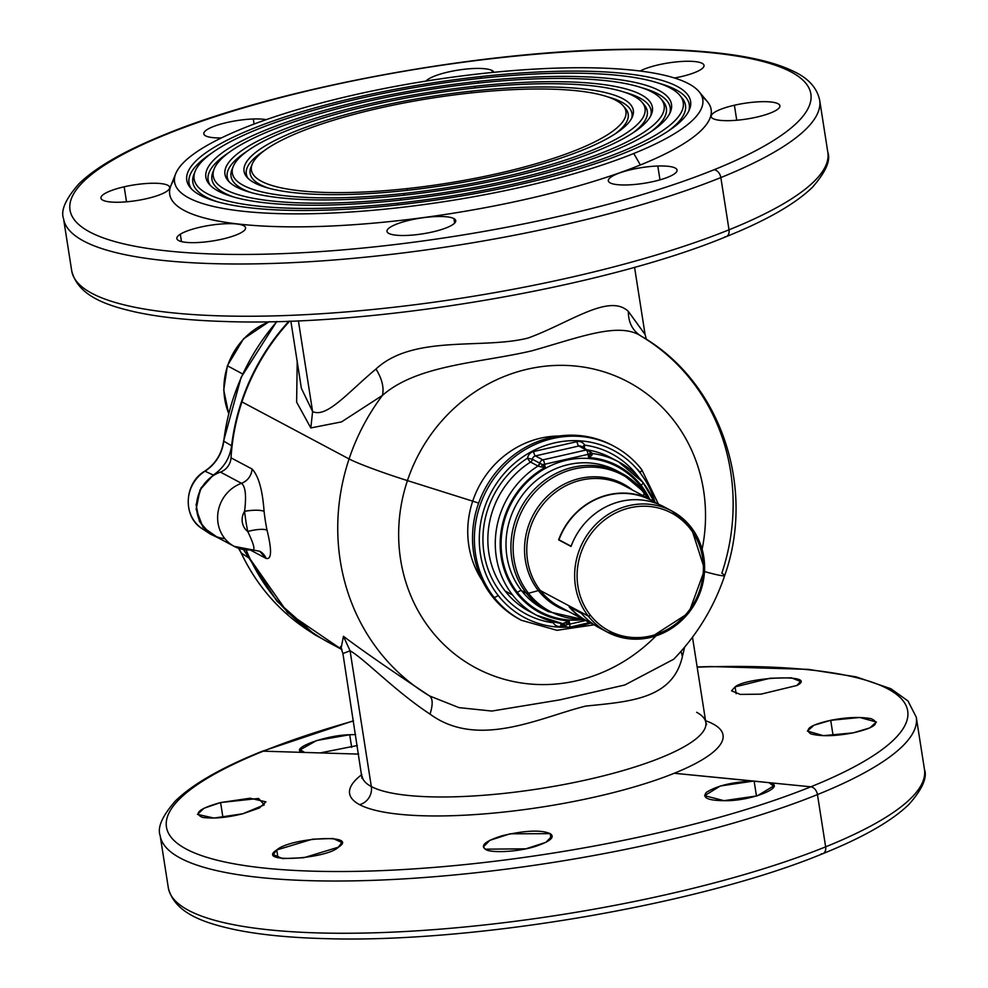 <?xml version="1.0" encoding="UTF-8"?>
<svg xmlns="http://www.w3.org/2000/svg" width="988" height="988" viewBox="0 0 988 988"><rect width="100%" height="100%" fill="white"/><g stroke="black" fill="none" stroke-linecap="round" stroke-linejoin="round"><path stroke-width="1.48" d="M407.044 188.609A189.548 43.237 171.1 0 1 253.99 160.797A189.548 43.237 171.1 0 1 470.337 93.008A189.548 43.237 171.1 0 1 623.379 120.808A189.548 43.237 171.1 0 1 407.044 188.609L407.118 190.338L407.044 188.609A189.548 43.237 -8.9 0 0 623.329 105.975A189.548 43.237 -8.9 0 0 470.337 93.008A189.548 43.237 -8.9 0 0 252.236 164.082A189.548 43.237 -8.9 0 0 407.044 188.609M251.705 165.663A191.339 43.645 -8.9 0 0 268.6 188.152A191.339 43.645 171.1 0 1 250.94 167.281L252.236 164.082M623.329 105.975L625.54 108.618A191.339 43.645 171.1 0 1 615.104 133.899A191.339 43.645 -8.9 0 0 624.317 107.309M248.013 178.309A195.204 44.522 171.1 0 1 264.352 150.608A195.204 44.522 -8.9 0 0 248.013 178.309M607.669 96.849A195.204 44.522 171.1 0 1 631.703 118.227A195.204 44.522 -8.9 0 0 607.669 96.849M405.796 190.486A196.983 44.929 171.1 0 1 246.802 177.013A196.983 44.929 171.1 0 1 471.572 91.131L471.659 92.86L471.572 91.131A196.983 44.929 171.1 0 1 632.456 116.621A196.983 44.929 171.1 0 1 405.796 190.486A196.983 44.929 -8.9 0 0 630.628 120.03A196.983 44.929 -8.9 0 0 471.572 91.131A196.983 44.929 -8.9 0 0 246.741 161.587A196.983 44.929 -8.9 0 0 405.796 190.486M403.808 193.475A208.876 47.646 171.1 0 1 235.156 162.847A208.876 47.646 171.1 0 1 473.561 88.13A208.876 47.646 171.1 0 1 642.212 118.77A208.876 47.646 171.1 0 1 403.808 193.475L403.894 195.216L403.808 193.475A208.876 47.646 -8.9 0 0 642.151 102.419A208.876 47.646 -8.9 0 0 473.561 88.13A208.876 47.646 -8.9 0 0 233.217 166.453A208.876 47.646 -8.9 0 0 403.808 193.475M232.674 168.034A210.666 48.054 -8.9 0 0 251.619 192.722A210.666 48.054 171.1 0 1 231.933 169.652L233.217 166.453M642.151 102.419L644.361 105.061A210.666 48.054 171.1 0 1 632.666 133.059A210.666 48.054 -8.9 0 0 643.151 103.765M229.179 181.866A214.532 48.931 171.1 0 1 246.79 151.448A214.532 48.931 -8.9 0 0 229.179 181.866M624.651 92.279A214.532 48.931 171.1 0 1 650.721 115.855A214.532 48.931 -8.9 0 0 624.651 92.279M474.882 87.994L474.796 86.252A216.31 49.338 171.1 0 1 651.463 114.238A216.31 49.338 171.1 0 1 402.573 195.352A216.31 49.338 171.1 0 1 227.969 180.557A216.31 49.338 171.1 0 1 474.796 86.252L474.882 87.994M400.585 198.353A228.203 52.055 171.1 0 1 216.323 164.885A228.203 52.055 171.1 0 1 476.784 83.251A228.203 52.055 171.1 0 1 661.046 116.732A228.203 52.055 171.1 0 1 400.585 198.353A228.203 52.055 -8.9 0 0 660.984 98.874A228.203 52.055 -8.9 0 0 476.784 83.251A228.203 52.055 -8.9 0 0 214.211 168.837A228.203 52.055 -8.9 0 0 400.585 198.353L400.671 200.082L400.585 198.353M402.573 195.352A216.31 49.338 -8.9 0 0 649.462 117.992A216.31 49.338 -8.9 0 0 474.796 86.252A216.31 49.338 -8.9 0 0 227.907 163.625A216.31 49.338 -8.9 0 0 402.573 195.352M660.984 98.874L663.183 101.517A229.994 52.463 171.1 0 1 650.215 132.219A229.994 52.463 -8.9 0 0 661.997 100.208M213.655 170.418A229.994 52.463 -8.9 0 0 234.65 197.291A229.994 52.463 171.1 0 1 212.926 172.023L214.211 168.837M210.345 185.423A233.86 53.34 171.1 0 1 229.241 152.288A233.86 53.34 -8.9 0 0 210.345 185.423M641.62 87.71A233.86 53.34 171.1 0 1 669.74 113.484A233.86 53.34 -8.9 0 0 641.62 87.71M478.118 83.115L478.031 81.387A235.638 53.747 171.1 0 1 670.481 111.866A235.638 53.747 171.1 0 1 399.35 200.231A235.638 53.747 171.1 0 1 209.147 184.114A235.638 53.747 171.1 0 1 478.031 81.387L478.118 83.115M397.361 203.232A247.531 56.464 171.1 0 1 197.489 166.923A247.531 56.464 171.1 0 1 480.02 78.385A247.531 56.464 171.1 0 1 679.88 114.694A247.531 56.464 171.1 0 1 397.361 203.232A247.531 56.464 -8.9 0 0 679.806 95.317A247.531 56.464 -8.9 0 0 480.02 78.385A247.531 56.464 -8.9 0 0 195.204 171.208A247.531 56.464 -8.9 0 0 397.361 203.232L397.448 204.961L397.361 203.232M399.35 200.231A235.638 53.747 -8.9 0 0 668.296 115.942A235.638 53.747 -8.9 0 0 478.031 81.387A235.638 53.747 -8.9 0 0 209.086 165.663A235.638 53.747 -8.9 0 0 399.35 200.231M679.806 95.317L682.016 97.96A249.322 56.872 171.1 0 1 667.777 131.379A249.322 56.872 -8.9 0 0 680.831 96.651M194.636 172.789A249.322 56.872 -8.9 0 0 217.681 201.861A249.322 56.872 171.1 0 1 193.907 174.394L195.204 171.208M191.511 188.967A253.187 57.749 171.1 0 1 211.679 153.128A253.187 57.749 -8.9 0 0 191.511 188.967M658.588 83.153A253.187 57.749 171.1 0 1 688.76 111.101A253.187 57.749 -8.9 0 0 658.588 83.153M481.341 78.237L481.255 76.508A254.966 58.156 171.1 0 1 689.488 109.495A254.966 58.156 171.1 0 1 396.114 205.109A254.966 58.156 171.1 0 1 190.326 187.658A254.966 58.156 171.1 0 1 481.255 76.508L481.341 78.237M699.072 91.686L707.346 101.603A274.009 62.503 171.1 0 1 640.372 164.971L633.74 153.498A267.316 60.972 -8.9 0 0 699.072 91.686A267.316 60.972 -8.9 0 0 512.871 70.605A267.316 60.972 -8.9 0 0 243.628 128.119A267.316 60.972 171.1 0 1 616.969 68.851A267.316 60.972 171.1 0 1 633.74 153.498A267.316 60.972 171.1 0 1 260.4 212.766A267.316 60.972 171.1 0 1 243.628 128.119A267.316 60.972 -8.9 0 0 175.741 173.629A267.316 60.972 -8.9 0 0 330.869 213.099A267.316 60.972 -8.9 0 0 633.74 153.498L640.372 164.971A274.009 62.503 171.1 0 1 329.918 226.067A274.009 62.503 171.1 0 1 170.912 185.608L175.741 173.629M396.114 205.109A254.966 58.156 -8.9 0 0 687.129 113.904A254.966 58.156 -8.9 0 0 481.255 76.508A254.966 58.156 -8.9 0 0 190.252 167.701A254.966 58.156 -8.9 0 0 396.114 205.109M714.028 169.763A374.946 85.524 171.1 0 1 190.363 252.891A374.946 85.524 171.1 0 1 166.836 134.158A374.946 85.524 171.1 0 1 690.501 51.03A374.946 85.524 171.1 0 1 714.028 169.763A7.731 5.372 68 0 1 720.845 177.568A382.677 87.29 171.1 0 1 311.022 261.622A382.677 87.29 171.1 0 1 63.528 218.595A382.677 87.29 -8.9 0 0 311.022 261.622A382.677 87.29 -8.9 0 0 720.845 177.568A7.731 5.372 -112 0 0 714.028 169.763A374.946 85.524 -8.9 0 0 690.501 51.03A374.946 85.524 -8.9 0 0 166.836 134.158A374.946 85.524 -8.9 0 0 190.363 252.891A374.946 85.524 -8.9 0 0 714.028 169.763M174.431 179.446A274.009 62.503 -8.9 0 0 318.889 226.487A274.009 62.503 -8.9 0 0 640.372 164.971A274.009 62.503 -8.9 0 0 702.098 96.824M453.9 218.57A34.79 7.941 -8.9 0 0 410.218 220.065A34.79 7.941 -8.9 0 0 388.84 233.427A34.79 7.941 -8.9 0 0 432.522 231.945A34.79 7.941 -8.9 0 0 453.9 218.57L454.616 223.127L453.9 218.57A34.79 7.941 171.1 0 1 455.74 220.62A34.79 7.941 171.1 0 1 427.631 232.97A34.79 7.941 171.1 0 1 388.84 233.427A34.79 7.941 171.1 0 1 387 231.377A34.79 7.941 171.1 0 1 415.108 219.04A34.79 7.941 171.1 0 1 453.9 218.57M242.097 232.106A34.79 7.941 -8.9 0 0 226.326 223.708A34.79 7.941 -8.9 0 0 180.322 234.205A34.79 7.941 -8.9 0 0 196.093 242.603A34.79 7.941 -8.9 0 0 242.097 232.106A34.79 7.941 171.1 0 1 204.047 242.072A34.79 7.941 171.1 0 1 176.84 238.54A34.79 7.941 171.1 0 1 180.322 234.205A34.79 7.941 171.1 0 1 218.373 224.239A34.79 7.941 171.1 0 1 245.58 227.771A34.79 7.941 171.1 0 1 242.097 232.106M146.483 198.687A34.79 7.941 -8.9 0 0 167.861 185.324A34.79 7.941 -8.9 0 0 124.167 186.806A34.79 7.941 -8.9 0 0 102.789 200.169A34.79 7.941 -8.9 0 0 146.483 198.687A34.79 7.941 171.1 0 1 100.961 198.131A34.79 7.941 171.1 0 1 124.167 186.806A34.79 7.941 171.1 0 1 169.689 187.362A34.79 7.941 171.1 0 1 146.483 198.687M266.217 119.647A34.79 7.941 -8.9 0 0 253.286 118.992A34.79 7.941 -8.9 0 0 207.715 129.23A34.79 7.941 -8.9 0 0 221.349 137.937A34.79 7.941 171.1 0 1 203.8 133.825A34.79 7.941 171.1 0 1 253.286 118.992A34.79 7.941 171.1 0 1 266.217 119.647M493.815 72.309A34.79 7.941 -8.9 0 0 492.024 70.494A34.79 7.941 -8.9 0 0 457.728 70.173A34.79 7.941 -8.9 0 0 425.989 81.078A34.79 7.941 171.1 0 1 457.728 70.173A34.79 7.941 171.1 0 1 492.024 70.494A34.79 7.941 171.1 0 1 493.815 72.309M674.483 78.003A34.79 7.941 -8.9 0 0 700.554 69.716A34.79 7.941 -8.9 0 0 686.055 61.281A34.79 7.941 -8.9 0 0 640.138 71.025A34.79 7.941 171.1 0 1 678.225 61.725A34.79 7.941 171.1 0 1 704.024 65.381A34.79 7.941 171.1 0 1 700.554 69.716A34.79 7.941 171.1 0 1 674.483 78.003M734.393 105.234A34.79 7.941 -8.9 0 0 713.003 118.597A34.79 7.941 -8.9 0 0 756.697 117.115A34.79 7.941 -8.9 0 0 778.075 103.752A34.79 7.941 -8.9 0 0 734.393 105.234L736.739 120.24L734.393 105.234A34.79 7.941 171.1 0 1 779.915 105.79A34.79 7.941 171.1 0 1 756.697 117.115A34.79 7.941 171.1 0 1 711.175 116.559A34.79 7.941 171.1 0 1 734.393 105.234M657.81 166.021A34.79 7.941 -8.9 0 0 611.807 176.531A34.79 7.941 -8.9 0 0 627.578 184.929A34.79 7.941 -8.9 0 0 673.594 174.419A34.79 7.941 -8.9 0 0 657.81 166.021A34.79 7.941 171.1 0 1 677.064 170.097A34.79 7.941 171.1 0 1 627.578 184.929A34.79 7.941 171.1 0 1 608.324 180.853A34.79 7.941 171.1 0 1 657.81 166.021L659.984 179.853L657.81 166.021M726.279 236.614C602.631 287.916 371.945 326.954 225.252 321.508C190.264 320.483 160.661 317.383 136.443 312.233C108.075 305.848 78.101 296.585 71.716 270.848L63.528 218.595C60.54 210.493 65.69 198.86 79.003 183.719C96.194 167.034 124.896 150.608 165.107 134.43A7.731 5.372 68 0 1 166.836 134.158A7.731 5.372 -112 0 0 165.107 134.43C276.208 88.624 473.573 51.709 619.031 49.4C655.316 48.647 687.549 49.77 715.707 52.747C749.707 56.328 775.778 62.59 793.944 71.544C808.493 78.41 817.064 87.969 819.67 100.196A382.677 87.29 171.1 0 1 720.845 177.568A382.677 87.29 -8.9 0 0 819.67 100.196L827.845 152.436A382.677 87.29 171.1 0 1 729.02 229.809L720.845 177.568L729.02 229.809A382.677 87.29 171.1 0 1 319.21 313.875A382.677 87.29 171.1 0 1 71.716 270.848A382.677 87.29 -8.9 0 0 319.21 313.875A382.677 87.29 -8.9 0 0 729.02 229.809A7.731 5.372 68 0 1 726.279 236.614A7.731 5.372 -112 0 0 729.02 229.809A382.677 87.29 -8.9 0 0 827.845 152.436C830.846 160.55 825.684 172.184 812.358 187.35C795.155 204.01 766.466 220.435 726.279 236.614A7.731 5.372 -112 0 1 724.686 236.885M254.077 124.043L253.286 118.992L254.077 124.043M526.468 593.282L521.553 590.663A78.274 72.927 -62 0 1 524.159 492.827A78.274 72.927 -62 0 1 616.92 470.807A78.274 72.927 118 0 0 524.159 492.827A78.274 72.927 118 0 0 521.553 590.663L526.468 593.282A78.274 72.927 118 0 0 548.254 611.609A78.274 72.927 -62 0 1 526.468 593.282A7.731 2.594 -38 0 0 528.481 593.269A77.237 71.963 -62 0 1 541.449 485.874A77.237 71.963 -62 0 1 644.102 493.086L643.521 495.914L644.102 493.086A77.237 71.963 -62 0 1 647.708 498.15A77.237 71.963 118 0 0 644.102 493.086A7.731 2.594 -38 0 0 643.929 491.999A7.731 2.594 -38 0 0 643.633 491.752A78.274 72.927 118 0 0 621.835 473.425A78.274 72.927 118 0 0 529.074 495.445A78.274 72.927 118 0 0 526.468 593.282A78.274 72.927 -62 0 1 529.074 495.445A78.274 72.927 -62 0 1 621.835 473.425L643.929 491.999A7.731 2.594 142 0 1 644.102 493.086A77.237 71.963 118 0 0 541.449 485.874A77.237 71.963 118 0 0 528.481 593.269L538.374 590.589A7.731 2.594 142 0 1 540.387 590.577A68.617 63.924 -62 0 1 542.671 504.819A68.617 63.924 -62 0 1 623.996 485.516A68.617 63.924 118 0 0 542.671 504.819A68.617 63.924 118 0 0 540.387 590.577L588.268 616.067A68.617 63.924 -62 0 1 590.552 530.321A68.617 63.924 -62 0 1 671.877 511.018A68.617 63.924 -62 0 1 690.97 527.086A1.927 0.655 142 0 1 691.057 527.147A1.927 0.655 142 0 1 690.143 528.666A66.678 62.12 118 0 0 601.531 522.442A66.678 62.12 118 0 0 590.342 615.154A1.927 0.655 142 0 1 588.268 616.067A1.927 0.655 -38 0 0 590.342 615.154A66.678 62.12 118 0 0 678.954 621.366A66.678 62.12 118 0 0 690.143 528.666A1.927 0.655 -38 0 0 691.057 527.147A1.927 0.655 -38 0 0 690.97 527.086A68.617 63.924 118 0 0 671.877 511.018A68.617 63.924 118 0 0 590.552 530.321A68.617 63.924 118 0 0 588.268 616.067L540.387 590.577A68.617 63.924 118 0 0 559.492 606.644A68.617 63.924 -62 0 1 540.387 590.577A7.731 2.594 -38 0 0 538.374 590.589L528.481 593.269A77.237 71.963 118 0 0 583.216 619.266A77.237 71.963 -62 0 1 528.481 593.269A7.731 2.594 142 0 1 526.468 593.282M543.351 608.991A78.274 72.927 -62 0 1 521.553 590.663A3.866 1.297 -38 0 0 517.416 592.504A82.14 76.533 -62 0 1 531.211 478.303A82.14 76.533 -62 0 1 640.372 485.973A3.866 1.297 -38 0 0 639.483 486.849A3.866 1.297 142 0 1 640.372 485.973A82.14 76.533 -62 0 1 647.622 497.162A82.14 76.533 118 0 0 640.372 485.973A82.14 76.533 118 0 0 531.211 478.303A82.14 76.533 118 0 0 517.416 592.504A3.866 1.297 142 0 1 521.553 590.663A78.274 72.927 118 0 0 543.351 608.991L548.254 611.609L584.007 619.698M656.254 503.349A68.32 63.652 118 0 0 558.949 539.781L558.628 539.843A68.617 63.924 -62 0 1 656.489 503.151A68.617 63.924 118 0 0 651.425 500.126A68.617 63.924 118 0 0 558.628 539.843L571.027 546.45A68.617 63.924 -62 0 1 663.812 506.733L671.877 511.018L691.057 527.147L704.691 569.582L688.797 612.893L650.598 637.482L628.331 638.742L607.373 632.135A68.617 63.924 -62 0 1 588.268 616.067A68.617 63.924 118 0 0 607.373 632.135A68.617 63.924 118 0 0 688.685 612.832A68.617 63.924 118 0 0 690.97 527.086M582.352 619.748A82.14 76.533 -62 0 1 517.416 592.504A82.14 76.533 118 0 0 582.352 619.748M667.765 509.03A68.617 63.924 118 0 0 571.027 546.45L558.949 539.781A68.32 63.652 -62 0 1 651.29 500.385L658.477 504.213M541.226 466.978L545.191 467.423A83.103 77.435 118 0 0 501.175 556.985A83.103 77.435 118 0 0 569.224 620.958L562.666 623.613L563.815 623.984A3.866 3.606 -62 0 1 565.247 625.429A3.866 3.606 118 0 0 569.063 627.195A3.866 1.087 -102.9 0 0 569.347 627.244A3.866 1.087 -102.9 0 0 569.73 624.132L585.551 620.513L569.73 624.132A3.866 1.087 77.1 0 1 569.347 627.244A3.866 1.087 77.1 0 1 569.063 627.195A3.866 3.606 -62 0 1 565.247 625.429L567.396 624.49L569.224 620.958L569.73 624.132A3.866 0.877 171.1 0 1 567.396 624.49L565.642 622.761L569.224 620.958L567.396 624.49L565.247 625.429L562.666 623.613L565.642 622.761L567.396 624.49A3.866 0.877 -8.9 0 0 569.73 624.132L569.224 620.958A83.103 77.435 -62 0 1 501.175 556.985A83.103 77.435 -62 0 1 545.191 467.423L542.363 464.607A3.866 0.877 -8.9 0 0 544.684 464.249L545.191 467.423L541.239 466.978L542.363 464.607L545.191 467.423L544.684 464.249L588.07 454.344L588.564 457.518L589.935 453.751L591.689 455.468L588.564 457.518A83.103 77.435 -62 0 1 641.101 485.343A83.103 77.435 -62 0 1 649.709 499.212A83.103 77.435 118 0 0 641.101 485.343A3.866 1.297 -38 0 0 642.904 482.305A3.866 1.297 -38 0 0 642.756 482.181A3.866 1.297 142 0 1 642.904 482.305A3.866 1.297 142 0 1 641.101 485.343A83.103 77.435 118 0 0 588.564 457.518L588.07 454.344A3.866 0.877 -8.9 0 0 589.935 453.751L588.564 457.518L591.689 455.468L589.935 453.751A3.866 0.877 171.1 0 1 588.07 454.344L544.684 464.249A3.866 0.877 171.1 0 1 542.363 464.607L541.239 466.978L537.991 466.027L539.831 463.199L542.363 464.607M563.815 623.984L563.012 623.675M540.436 463.533L539.831 463.199A3.866 3.606 -62 0 1 542.869 459.877L586.242 449.972A3.866 3.606 -62 0 1 590.071 451.726L592.652 453.541L591.689 455.468L592.652 453.541A86.969 81.028 -62 0 1 618.537 461.816A86.969 81.028 -62 0 1 642.756 482.181A86.969 81.028 118 0 0 618.537 461.816A86.969 81.028 118 0 0 592.652 453.541A3.866 3.606 -62 0 1 591.503 453.183M589.935 453.751L590.071 451.726L592.652 453.541M542.869 459.877A3.866 1.087 77.1 0 1 544.684 464.249A3.866 1.087 -102.9 0 0 542.869 459.877A3.866 3.606 118 0 0 539.831 463.199A3.866 3.606 -62 0 1 537.991 466.027L530.556 462.063A3.866 3.606 118 0 0 532.396 459.235L539.831 463.199L532.396 459.235A3.866 3.606 -62 0 1 535.434 455.913L542.869 459.877L535.434 455.913L578.807 446.008L586.242 449.972A3.866 1.087 77.1 0 1 588.07 454.344A3.866 1.087 -102.9 0 0 586.242 449.972L542.869 459.877M565.247 625.429L561.604 623.49L565.247 625.429M590.071 451.726A3.866 3.606 118 0 0 586.242 449.972L578.807 446.008L535.434 455.913A3.866 1.087 77.1 0 1 533.606 451.528A7.731 7.2 118 0 0 527.543 458.185A90.834 84.635 118 0 0 500.99 592.874A90.834 84.635 118 0 0 553.317 622.773A3.866 1.321 97.5 0 1 553.527 621.86A3.866 1.321 -82.5 0 0 553.317 622.773A7.731 7.2 118 0 0 560.974 626.293L564.173 625.552L560.974 626.293A3.866 1.087 77.1 0 1 560.937 623.823A3.866 1.087 -102.9 0 0 560.974 626.293A7.731 7.2 -62 0 1 553.317 622.773A3.866 1.186 152.5 0 1 554.552 622.119A3.866 1.186 -27.5 0 0 553.317 622.773A90.834 84.635 -62 0 1 500.99 592.874A90.834 84.635 -62 0 1 527.543 458.185A7.731 7.2 -62 0 1 533.606 451.528A3.866 1.087 -102.9 0 0 535.434 455.913A3.866 3.606 118 0 0 532.396 459.235L527.543 458.185A3.866 0.729 -122.3 0 0 530.556 462.063A86.969 81.028 118 0 0 505.127 591.022A86.969 81.028 118 0 0 529.346 611.387A86.969 81.028 -62 0 1 505.127 591.022L512.562 594.986L505.127 591.022A86.969 81.028 -62 0 1 530.556 462.063A3.866 0.729 57.7 0 1 527.543 458.185L532.396 459.235A3.866 3.606 -62 0 1 530.556 462.063L537.991 466.027A86.969 81.028 118 0 0 512.562 594.986A86.969 81.028 118 0 0 536.78 615.351A86.969 81.028 118 0 0 562.666 623.613A86.969 81.028 -62 0 1 536.78 615.351A86.969 81.028 -62 0 1 512.562 594.986A86.969 81.028 -62 0 1 537.991 466.027L538.707 466.336M607.373 632.135L599.321 627.849A68.617 63.924 -62 0 1 581.512 613.375L569.113 606.78A68.617 63.924 118 0 0 586.921 621.242A68.617 63.924 118 0 0 592.269 623.761A68.617 63.924 -62 0 1 569.113 606.78L581.512 613.375A68.617 63.924 118 0 0 603.433 629.838M594.257 624.824L587.07 620.995A68.32 63.652 -62 0 1 569.804 607.138A68.32 63.652 118 0 0 592.306 623.453M653.895 501.521A86.969 81.028 118 0 0 642.756 482.181M588.193 450.034A86.969 81.028 -62 0 1 611.103 457.852A86.969 81.028 118 0 0 588.193 450.034M590.281 451.948L581.203 446.317A3.866 3.606 118 0 0 578.807 446.008A3.866 1.087 77.1 0 1 576.992 441.636L533.606 451.528L576.992 441.636A3.866 1.087 -102.9 0 0 578.807 446.008A3.866 3.606 -62 0 1 581.203 446.317A3.866 3.606 118 0 1 582.636 447.762L584.637 445.143A3.866 1.321 -82.5 0 0 584.538 448.095A3.866 1.321 97.5 0 1 584.637 445.143A90.834 84.635 -62 0 1 636.964 475.055A90.834 84.635 -62 0 1 638.779 477.451A90.834 84.635 118 0 0 636.964 475.055A90.834 84.635 118 0 0 584.637 445.143A3.866 1.186 -27.5 0 0 582.525 447.021M576.992 441.636A7.731 7.2 -62 0 1 584.637 445.143A7.731 7.2 118 0 0 576.992 441.636M639.866 472.548A94.7 88.228 -62 0 1 654.97 502.176A94.7 88.228 118 0 0 639.866 472.548A3.866 1.297 -38 0 0 641.669 469.498A3.866 1.297 -38 0 0 641.521 469.374A3.866 1.297 142 0 1 641.669 469.498A3.866 1.297 142 0 1 639.866 472.548A94.7 88.228 118 0 0 514.007 463.705A94.7 88.228 118 0 0 498.1 595.369A94.7 88.228 -62 0 1 514.007 463.705A94.7 88.228 -62 0 1 639.866 472.548M590.602 623.045A94.7 88.228 -62 0 1 570.311 627.022A94.7 88.228 118 0 0 590.602 623.045M567.433 627.195A94.7 88.228 -62 0 1 498.1 595.369A94.7 88.228 118 0 0 567.433 627.195M613.14 445.81A98.565 91.835 118 0 0 495.741 472.597A98.565 91.835 118 0 0 492.11 596.233L493.963 597.221L492.11 596.233A98.565 91.835 -62 0 0 519.552 619.315L521.417 620.303A98.565 91.835 -62 0 1 493.963 597.221A3.866 1.297 -38 0 0 498.1 595.369A3.866 1.297 142 0 1 493.963 597.221A98.565 91.835 -62 0 1 497.248 474.03A98.565 91.835 -62 0 1 614.067 446.292A98.565 91.835 -62 0 1 641.521 469.374A98.565 91.835 118 0 0 614.067 446.292A98.565 91.835 118 0 0 497.248 474.03A98.565 91.835 118 0 0 493.963 597.221A98.565 91.835 118 0 0 521.417 620.303L556.973 630.307L594.233 624.811M520.491 619.797A98.565 91.835 118 0 1 492.11 596.233A98.565 91.835 -62 0 1 495.396 473.03A98.565 91.835 -62 0 1 612.214 445.304L614.067 446.292C624.848 452.059 634.037 459.803 641.669 469.498L658.453 504.201M590.342 615.154A66.678 62.12 -62 0 1 601.531 522.442A66.678 62.12 -62 0 1 690.143 528.666A66.678 62.12 -62 0 1 678.954 621.366A66.678 62.12 -62 0 1 590.342 615.154M637.593 469.312A96.639 90.032 -62 0 1 641.397 474.561M568.1 611.226A69.642 64.887 -62 0 1 538.374 590.589A69.642 64.887 -62 0 1 544.61 499.002A69.642 64.887 -62 0 1 632.592 490.097A69.642 64.887 118 0 0 544.61 499.002A69.642 64.887 118 0 0 538.374 590.589A69.642 64.887 118 0 0 568.1 611.226M571.101 546.241L558.949 539.781L571.101 546.241M825.647 846.84A382.677 87.29 -8.9 0 0 924.472 769.467A382.677 87.29 171.1 0 1 825.647 846.84A7.731 5.372 68 0 1 822.893 853.644A7.731 5.372 -112 0 0 825.647 846.84L817.459 794.587A382.677 87.29 -8.9 0 0 916.284 717.214A382.677 87.29 171.1 0 1 817.459 794.587L825.647 846.84A382.677 87.29 171.1 0 1 415.837 930.894A382.677 87.29 171.1 0 1 168.331 887.866A382.677 87.29 -8.9 0 0 415.837 930.894A382.677 87.29 -8.9 0 0 825.647 846.84M821.164 853.904A7.731 5.372 -112 0 0 822.893 853.644C863.104 837.454 891.806 821.028 908.997 804.343C922.31 789.202 927.46 777.581 924.472 769.467L916.284 717.214L907.984 700.961L890.855 688.71L856.053 676.842L808.32 669.358L710.483 666.542L697.145 666.962M353.445 720.783L261.721 751.448A7.731 5.372 68 0 1 263.314 751.176A375.144 85.573 171.1 0 1 353.482 720.993A375.144 85.573 -8.9 0 0 263.314 751.176A7.731 5.372 -112 0 0 261.721 751.448C221.534 767.627 192.845 784.052 175.642 800.725C162.316 815.878 157.154 827.512 160.155 835.626A382.677 87.29 -8.9 0 0 407.649 878.653A382.677 87.29 -8.9 0 0 817.459 794.587A7.731 5.372 -112 0 0 810.802 786.806A375.144 85.573 -8.9 0 0 697.17 667.172A375.144 85.573 171.1 0 1 810.802 786.806A7.731 5.372 68 0 1 817.459 794.587A382.677 87.29 171.1 0 1 407.649 878.653A382.677 87.29 171.1 0 1 160.155 835.626L168.331 887.866C174.617 913.505 204.59 922.977 234.242 929.498C258.893 934.636 288.99 937.674 324.533 938.6C471.338 943.552 699.998 904.613 822.893 853.644M181.471 241.591L180.322 234.205L181.471 241.591M126.526 201.811L124.167 186.806L126.526 201.811M492.333 72.457L492.024 70.494L492.333 72.457M735.084 686.895L770.01 678.25L791.351 677.805L800.502 681.448L796.97 685.462L761.007 694.156L740.308 694.416L731.552 690.859L735.084 686.895L736.146 693.712L735.084 686.895C746.52 676.916 819.472 673.631 796.97 685.462L760.834 694.181M830.71 720.314L859.77 717.473L876.405 722.03L869.712 727.946L853.113 732.861L823.412 735.665L807.394 731.058L813.976 725.217L830.71 720.314L833.082 735.48L830.71 720.314C810.407 724.846 803.8 729.379 810.913 733.911C821.152 736.591 835.218 736.245 853.113 732.861C874.664 727.86 880.703 723.142 871.243 718.708C860.128 716.67 846.617 717.214 830.71 720.314M320.174 752.918L304.712 752.448L300.253 749.781L316.629 740.518L349.703 734.739L355.606 734.553L349.703 734.739L351.679 747.336L349.703 734.739C322.915 735.319 285.544 750.497 304.712 752.448L263.314 751.176A375.144 85.573 -8.9 0 0 286.853 869.971A375.144 85.573 -8.9 0 0 810.802 786.806L768.96 782.657L773.518 786.04L757.24 795.871L724.006 800.663L704.605 795.698L720.314 785.991L753.325 781.113L768.96 782.657L754.128 781.1L756.475 796.081L754.128 781.1L674.236 773.271A189.004 43.114 -8.9 0 0 705.568 720.734A189.004 43.114 171.1 0 1 674.236 773.271L753.325 781.113C732.837 781.891 717.202 785.621 706.408 792.327C701.912 797.736 707.779 800.515 724.006 800.663C751.028 801.552 788.35 786.078 768.96 782.657L810.802 786.806A375.144 85.573 171.1 0 1 286.853 869.971A375.144 85.573 171.1 0 1 263.314 751.176L358.669 754.103L320.174 752.918L357.323 745.52M550.217 833.65L552.094 835.947L545.944 842.307L525.875 848.828L485.256 849.174L483.391 846.889L489.912 840.306L510.104 833.81L550.217 833.65L551.008 838.713L550.217 833.65C541.214 829.71 525.307 830.389 502.472 835.663C485.911 840.813 480.168 845.32 485.256 849.174C489.492 853.224 517.836 852.212 535.978 846.234C550.489 841.208 555.231 837.021 550.217 833.65M338.415 847.173L303.798 857.745L282.519 858.597L273.306 854.595L276.739 849.952L277.974 857.819L276.739 849.952L312.381 839.207L333.005 838.491L341.836 842.48L338.415 847.173C360.237 833.464 290.25 837.602 276.739 849.952C254.558 863.821 327.263 858.967 338.415 847.173M258.35 798.477L220.596 802.552C199.206 808.53 193.203 813.482 202.577 817.409C213.606 818.891 227.018 817.669 242.801 813.766L213.964 818.064L197.452 814.371L204.121 808.209L220.596 802.552L222.918 817.397L220.596 802.552L250.063 798.218L265.92 801.861L259.387 807.986L242.801 813.766L264.278 804.887L258.646 798.514M643.633 491.752A7.731 2.594 142 0 1 643.929 491.999L648.511 498.582M359.583 804.652A189.004 43.114 -8.9 0 0 674.236 773.271A189.004 43.114 171.1 0 1 359.583 804.652A189.004 43.114 171.1 0 1 361.867 774.555A189.004 43.114 -8.9 0 0 359.583 804.652A15.462 14.4 118 0 0 371.327 786.559A15.462 14.4 -62 0 1 359.583 804.652M472.709 501.163A91.563 85.301 -62 0 1 559.171 436.017A91.563 85.301 118 0 0 472.709 501.163A11.597 0.753 -161.5 0 1 478.624 503.139A11.597 0.753 18.5 0 0 472.709 501.163L407.439 480.6A162.007 150.942 -62 0 1 593.825 369.08A162.007 150.942 -62 0 1 702.147 549.118A162.007 150.942 118 0 0 593.825 369.08A162.007 150.942 118 0 0 407.439 480.6L472.709 501.163A91.563 85.301 118 0 0 482.243 580.487A91.563 85.301 -62 0 1 472.709 501.163M705.951 723.945L706.618 724.525L705.84 722.524A173.937 39.681 171.1 0 1 565.284 784.262A173.937 39.681 171.1 0 1 371.327 786.559A173.937 39.681 171.1 0 1 362.151 776.346A173.937 39.681 -8.9 0 0 371.327 786.559A173.937 39.681 -8.9 0 0 565.284 784.262A173.937 39.681 -8.9 0 0 705.84 722.524A173.937 39.681 -8.9 0 0 696.651 712.299M298.388 320.791L312.603 411.551L301.389 388.346L312.603 411.551L298.388 320.791M645.09 334.537L628.356 311.418C609.028 292.93 569.656 322.965 528.061 338.044C482.749 349.604 413.305 334.253 375.983 369.03C348.134 392.174 326.818 418.319 312.603 411.551L310.825 427.94L296.622 402.116L297.215 361.707L296.622 402.116L310.825 427.94L312.603 411.551C326.818 418.319 348.134 392.174 375.983 369.03C413.305 334.253 482.737 349.604 528.061 338.044C569.656 322.965 609.028 292.93 628.356 311.418C628.294 322.52 632.629 330.807 641.36 336.278C619.315 321.236 578.783 337.686 531.63 350.876C479.476 363.065 417.418 364.72 382.467 395.373C384.159 387.531 381.998 378.75 375.983 369.03C381.998 378.75 384.159 387.531 382.467 395.373L341.515 421.888L310.825 427.94L341.515 421.888L382.467 395.373C417.418 364.72 479.476 363.065 531.63 350.876C578.783 337.686 619.315 321.236 641.36 336.278C632.629 330.807 628.294 322.52 628.356 311.418L645.09 334.524L634.555 267.279M673.742 659.194L624.799 684.993L559.813 699.875L491.863 711.051L458.988 707.63L429.545 695.935C432.855 698.516 433.028 704.58 430.027 714.126C478.316 749.435 540.325 717.276 585.699 706.087C628.961 701.616 672.692 699.455 682.399 656.514C672.692 699.467 628.961 701.616 585.699 706.087C540.325 717.276 478.316 749.435 430.027 714.126C394.941 691.081 364.473 658.811 350.073 650.783L342.91 653.537L350.073 650.783L371.327 786.559L350.073 650.783C364.473 658.811 394.941 691.081 430.027 714.126C433.028 704.58 432.855 698.516 429.545 695.935L458.988 707.63L491.863 711.051L559.813 699.875L624.799 684.993L673.655 659.28C696.96 635.235 713.991 607.311 724.723 575.498A52.179 3.372 -161.5 0 1 704.605 571.595A52.179 3.372 18.5 0 0 724.723 575.498C756.228 486.565 720.116 380.775 640.632 335.834L640.545 335.784M682.399 656.514L684.622 647.165L682.399 656.514L681.041 651.314L682.399 656.514M224.832 538.596A34.79 32.406 118 0 1 196.624 508.783A34.79 32.406 118 0 1 220.435 472.091A15.462 14.4 -62 0 0 231.019 457.815A208.727 194.475 -62 0 1 241.937 401.906L349.073 458.951A208.727 194.475 -62 0 1 382.467 395.373A208.727 194.475 118 0 0 349.073 458.951A208.727 194.475 118 0 0 429.545 695.935A208.727 194.475 -62 0 1 349.073 458.951A52.179 3.372 18.5 0 0 407.439 480.6A162.007 150.942 118 0 0 467.472 663.059A162.007 150.942 118 0 0 655.884 636A162.007 150.942 -62 0 1 467.472 663.059A162.007 150.942 -62 0 1 407.439 480.6A52.179 3.372 -161.5 0 1 349.073 458.951L241.937 401.906A208.727 194.475 118 0 0 231.019 457.815L252.088 469.028A15.462 14.4 -62 0 1 241.504 483.317L220.435 472.091A15.462 14.4 118 0 0 231.019 457.815L252.088 469.028C258.523 475.833 262.524 489.937 264.08 511.327A208.727 194.475 -62 0 0 267.032 530.124C271.996 550.427 271.675 559.85 266.081 558.405L250.693 550.205L266.081 558.405A15.462 14.4 -62 0 0 259.77 551.279L234.218 546.364L213.149 535.15A34.79 32.406 -62 0 1 196.785 502.336A34.79 32.406 -62 0 1 220.435 472.091L241.504 483.317C247.79 480.699 251.323 475.932 252.088 469.028C258.523 475.833 262.524 489.937 264.08 511.327C260.214 509.87 253.706 509.857 244.579 511.278A15.462 3.322 173.7 0 1 264.08 511.327A208.727 194.475 118 0 0 267.032 530.124A15.462 3.73 -11.5 0 0 247.741 531.482A224.19 208.876 -62 0 1 244.579 511.278C246.506 495.754 245.481 486.442 241.504 483.317A34.79 32.406 118 0 0 217.854 513.55A34.79 32.406 118 0 0 234.218 546.364A34.79 32.406 -62 0 1 217.854 513.55A34.79 32.406 -62 0 1 241.504 483.317C245.481 486.442 246.506 495.754 244.579 511.278A15.462 14.4 118 0 0 247.741 531.482A15.462 14.4 -62 0 1 244.579 511.278A224.19 208.876 118 0 0 247.741 531.482C254.2 544.907 255.596 551.008 251.903 549.773C255.596 551.008 254.2 544.907 247.741 531.482C256.732 529.21 263.166 528.765 267.032 530.124C271.996 550.427 271.675 559.85 266.081 558.405L259.708 551.242M301.377 388.272L290.855 321.1M350.073 650.783L343.454 636.309L350.073 650.783M341.193 647.77L343.454 636.309L341.193 647.77M340.514 646.547L342.922 653.562L362.016 778.482M724.723 575.498A52.179 3.372 18.5 0 0 721.82 573.262A208.727 194.475 118 0 0 641.36 336.278M234.218 546.364A34.79 32.406 118 0 0 251.903 549.773M241.937 401.906A208.727 194.475 -62 0 1 289.669 321.149A208.727 194.475 118 0 0 241.937 401.906M429.545 695.935C390.865 670.284 362.164 650.4 343.454 636.309M341.922 649.524L330.214 643.299A208.727 194.475 -62 0 1 246.173 550.032A208.727 194.475 118 0 0 341.687 648.894M213.272 475.043C223.708 468.04 229.809 458.284 231.6 445.749A209.271 194.982 -62 0 1 288.953 321.174A209.271 194.982 118 0 0 231.6 445.749C229.809 458.284 223.708 468.04 213.272 475.043L201.12 487.776L196.081 504.695L199.453 521.553L210.37 534.113L218.212 537.843L202.948 527.197L196.155 509.289L200.008 489.838L213.272 475.043L204.998 471.19L213.272 475.043M341.947 649.598L287.582 612.597L243.554 549.649L276.998 601.26L314.937 634.815L341.947 649.598M238.54 548.278L241.146 552.909A3.866 1.149 -25.2 0 0 241.294 553.07A3.866 1.149 154.8 0 1 241.146 552.909C256.263 584.711 278.122 610.214 306.737 629.381A208.32 194.093 -62 0 1 241.294 553.07L249.198 558.158L241.294 553.07A39.063 36.395 118 0 0 238.59 548.303A39.063 36.395 -62 0 1 241.294 553.07A208.32 194.093 118 0 0 306.737 629.381L314.937 634.815M276.677 321.545L241.121 377.367L223.609 440.981C221.769 453.9 215.47 463.965 204.738 471.165A3.866 0.729 57.5 0 1 204.998 471.19A3.866 0.729 -122.5 0 0 204.738 471.165C184.064 483.144 182.397 516.773 202.157 528.666A34.382 32.036 -62 0 1 204.998 471.19A39.063 36.395 118 0 0 223.77 441.167L231.6 445.749L223.77 441.167A208.32 194.093 -62 0 1 276.949 321.532A208.32 194.093 118 0 0 223.77 441.167A39.063 36.395 -62 0 1 204.998 471.19A34.382 32.036 118 0 0 202.157 528.666L210.37 534.113M228.685 413.392A67.937 63.294 -62 0 1 227.598 365.869L242.665 373.983L227.598 365.869A67.937 63.294 -62 0 1 269.502 321.693A67.937 63.294 118 0 0 227.598 365.869A67.937 63.294 118 0 0 228.685 413.392M269.094 321.705L243.48 338.872L227.388 365.708L223.733 389.988L228.648 413.552M616.92 470.807L621.835 473.425M589.638 622.601L569.347 627.244L566.667 626.886L559.233 622.922M654.044 501.608L642.904 482.305L618.537 461.816L611.103 457.852M562.851 623.675L536.78 615.351L529.346 611.387M582.451 447.589L581.203 446.317M623.996 485.516L651.425 500.126M559.492 606.644L586.921 621.242M705.84 722.524L692.489 637.223M646.399 339.366L645.09 334.524"/></g></svg>
